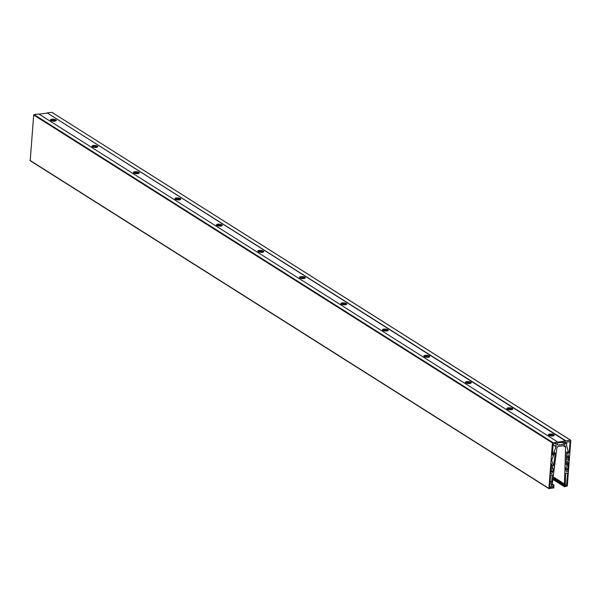 <?xml version="1.0" encoding="UTF-8"?>
<svg xmlns="http://www.w3.org/2000/svg" width="601" height="601" viewBox="0 0 601 601"><rect width="100%" height="100%" fill="white"/><g stroke="black" fill="none" stroke-linecap="round" stroke-linejoin="round"><path stroke-width="0.9" d="M548.721 435.274A2.96 0.977 -175.4 0 1 553.784 435.642A2.96 0.977 -175.4 0 1 553.852 435.687M548.788 435.319A2.96 0.977 4.6 0 0 552.071 436.003A2.96 0.977 4.6 0 0 554.272 435.244A2.96 0.977 4.6 0 0 553.859 434.688A2.96 0.977 4.6 0 0 550.584 434.005A2.96 0.977 4.6 0 0 548.382 434.763A2.96 0.977 4.6 0 0 548.788 435.319M507.221 409.041A2.96 0.977 -175.4 0 1 512.285 409.409A2.96 0.977 -175.4 0 1 512.352 409.454M507.297 409.086A2.96 0.977 4.6 0 0 510.572 409.769A2.96 0.977 4.6 0 0 512.773 409.011A2.96 0.977 4.6 0 0 512.36 408.455A2.96 0.977 4.6 0 0 509.085 407.771A2.96 0.977 4.6 0 0 506.883 408.53A2.96 0.977 4.6 0 0 507.297 409.086M465.73 382.807A2.96 0.977 -175.4 0 1 470.786 383.175A2.96 0.977 -175.4 0 1 470.861 383.22M465.798 382.852A2.96 0.977 4.6 0 0 469.073 383.536A2.96 0.977 4.6 0 0 471.274 382.777A2.96 0.977 4.6 0 0 470.868 382.213A2.96 0.977 4.6 0 0 467.586 381.537A2.96 0.977 4.6 0 0 465.384 382.296A2.96 0.977 4.6 0 0 465.798 382.852M424.231 356.573A2.96 0.977 -175.4 0 1 429.294 356.941A2.96 0.977 -175.4 0 1 429.362 356.986M424.298 356.618A2.96 0.977 4.6 0 0 427.574 357.302A2.96 0.977 4.6 0 0 429.783 356.543A2.96 0.977 4.6 0 0 429.369 355.98A2.96 0.977 4.6 0 0 426.094 355.304A2.96 0.977 4.6 0 0 423.885 356.062A2.96 0.977 4.6 0 0 424.298 356.618M382.732 330.34A2.96 0.977 -175.4 0 1 387.795 330.708A2.96 0.977 -175.4 0 1 387.863 330.753M382.799 330.385A2.96 0.977 4.6 0 0 386.082 331.068A2.96 0.977 4.6 0 0 388.284 330.302A2.96 0.977 4.6 0 0 387.87 329.746A2.96 0.977 4.6 0 0 384.595 329.07A2.96 0.977 4.6 0 0 382.394 329.829A2.96 0.977 4.6 0 0 382.799 330.385M341.233 304.106A2.96 0.977 -175.4 0 1 346.296 304.474A2.96 0.977 -175.4 0 1 346.364 304.519M341.308 304.151A2.96 0.977 4.6 0 0 344.583 304.835A2.96 0.977 4.6 0 0 346.785 304.068A2.96 0.977 4.6 0 0 346.371 303.513A2.96 0.977 4.6 0 0 343.096 302.836A2.96 0.977 4.6 0 0 340.895 303.595A2.96 0.977 4.6 0 0 341.308 304.151M299.741 277.872A2.96 0.977 -175.4 0 1 304.797 278.24A2.96 0.977 -175.4 0 1 304.872 278.286M299.809 277.917A2.96 0.977 4.6 0 0 303.084 278.601A2.96 0.977 4.6 0 0 305.285 277.835A2.96 0.977 4.6 0 0 304.88 277.279A2.96 0.977 4.6 0 0 301.597 276.603A2.96 0.977 4.6 0 0 299.396 277.361A2.96 0.977 4.6 0 0 299.809 277.917M258.242 251.639A2.96 0.977 -175.4 0 1 263.306 252.007A2.96 0.977 -175.4 0 1 263.373 252.052M258.31 251.684A2.96 0.977 4.6 0 0 261.585 252.367A2.96 0.977 4.6 0 0 263.794 251.601A2.96 0.977 4.6 0 0 263.381 251.045A2.96 0.977 4.6 0 0 260.105 250.369A2.96 0.977 4.6 0 0 257.897 251.128A2.96 0.977 4.6 0 0 258.31 251.684M216.743 225.405A2.96 0.977 -175.4 0 1 221.807 225.773A2.96 0.977 -175.4 0 1 221.874 225.818M216.811 225.45A2.96 0.977 4.6 0 0 220.094 226.134A2.96 0.977 4.6 0 0 222.295 225.367A2.96 0.977 4.6 0 0 221.882 224.812A2.96 0.977 4.6 0 0 218.606 224.135A2.96 0.977 4.6 0 0 216.405 224.894A2.96 0.977 4.6 0 0 216.811 225.45M175.244 199.171A2.96 0.977 -175.4 0 1 180.308 199.54A2.96 0.977 -175.4 0 1 180.375 199.585M175.319 199.216A2.96 0.977 4.6 0 0 178.595 199.9A2.96 0.977 4.6 0 0 180.796 199.134A2.96 0.977 4.6 0 0 180.383 198.578A2.96 0.977 4.6 0 0 177.107 197.902A2.96 0.977 4.6 0 0 174.906 198.661A2.96 0.977 4.6 0 0 175.319 199.216M133.753 172.938A2.96 0.977 -175.4 0 1 138.808 173.306A2.96 0.977 -175.4 0 1 138.884 173.351M133.82 172.983A2.96 0.977 4.6 0 0 137.096 173.666A2.96 0.977 4.6 0 0 139.297 172.9A2.96 0.977 4.6 0 0 138.891 172.344A2.96 0.977 4.6 0 0 135.608 171.668A2.96 0.977 4.6 0 0 133.407 172.427A2.96 0.977 4.6 0 0 133.82 172.983M92.253 146.704A2.96 0.977 -175.4 0 1 97.317 147.072A2.96 0.977 -175.4 0 1 97.385 147.117M92.321 146.749A2.96 0.977 4.6 0 0 95.597 147.433A2.96 0.977 4.6 0 0 97.805 146.667A2.96 0.977 4.6 0 0 97.392 146.111A2.96 0.977 4.6 0 0 94.117 145.434A2.96 0.977 4.6 0 0 91.908 146.193A2.96 0.977 4.6 0 0 92.321 146.749M50.754 120.47A2.96 0.977 -175.4 0 1 55.818 120.839A2.96 0.977 -175.4 0 1 55.885 120.884M50.822 120.516A2.96 0.977 4.6 0 0 54.105 121.199A2.96 0.977 4.6 0 0 56.306 120.433A2.96 0.977 4.6 0 0 55.893 119.877A2.96 0.977 4.6 0 0 52.618 119.201A2.96 0.977 4.6 0 0 50.416 119.96A2.96 0.977 4.6 0 0 50.822 120.516M551.853 460.779A2.171 1.735 -57.7 0 1 551.801 460.096A2.171 1.735 -57.7 0 1 551.966 459.382L554.573 452.793L555.241 452.853L553.574 465.933L551.853 460.779M552.327 472.063L553.04 471.447L553.303 469.411A0.609 0.488 -57.7 0 0 553.288 469.193L551.5 463.784L550.952 472.048A1.022 0.811 122.3 0 0 551.861 473.438A1.022 0.811 122.3 0 0 552.342 472.146L552.327 472.063M52.219 112.522L570.815 440.285L567.299 485.999L564.377 486.72L565.601 447.234A2.036 1.63 -57.7 0 0 564.94 445.829A2.036 1.63 -57.7 0 0 564.001 445.642L558.742 446.303A2.036 1.63 -57.7 0 0 556.849 448.338L552.184 484.939L554.032 485.12L553.852 486.171L552.454 486.352L552.229 487.02L553.882 487.035L553.889 487.877L548.893 488.636L552.417 442.922L565.909 440.841L47.194 112.92L565.721 441.059M566.548 452.388A0.488 0.391 -57.7 0 1 567.374 452.102L568.659 456.993A4.079 3.253 122.3 0 1 568.764 458.278L568.749 458.48A4.079 3.253 122.3 0 1 568.433 459.818L566.142 464.746L566.548 452.388M566.24 470.155L565.729 469.839L566.277 470.388A1.022 0.811 122.3 0 0 567.389 471.485A1.022 0.811 122.3 0 0 567.712 469.937L568.358 462.334L565.826 468.187A0.609 0.488 -57.7 0 0 565.781 468.389A0.609 0.488 -57.7 0 1 565.781 468.389L567.742 469.659M565.549 473.363L567.569 473.092L566.57 485.525L565.301 485.871L565.549 473.363M551.41 483.444L551.26 487.449L549.645 487.809L549.892 483.828L551.41 483.444M565.729 469.839L565.781 468.419M566.833 442.246L567.216 441.818L570.086 441.833L569.222 452.621L568.651 453.011L566.6 445.469L566.833 442.246M565.714 443.335A0.819 0.654 -57.7 0 1 564.948 444.192L557.953 445.071A0.819 0.654 -57.7 0 1 557.322 444.394L557.367 443.816A0.819 0.654 -57.7 0 1 558.126 442.96L565.12 442.081A0.819 0.654 -57.7 0 1 565.759 442.757L565.714 443.335L563.956 442.231M548.781 488.478L30.185 160.715L33.701 115.001L34.084 114.573L552.8 442.494M34.084 114.573L38.802 113.98L557.518 441.9M47.006 113.138L39.057 114.137M570.815 440.285L565.909 440.841M52.107 112.364L47.194 112.92M564.459 484.744L553.123 477.585L564.429 484.729M552.251 474.835L551.688 482.092L550.08 482.438L550.584 475.233L552.251 474.835M556.03 443.222L556.068 446.791L552.897 454.807L552.357 455.062L553.093 443.974L556.03 443.222M550.937 470.816L552.567 471.853M550.899 471.237L552.342 472.146M553.16 477.269L564.467 484.421M553.085 477.893L564.444 485.075M553.003 478.516L564.422 485.736M552.928 479.14L564.399 486.397M565.766 468.712L567.712 469.937M550.351 434.966L552.003 436.003M508.859 408.733L510.504 409.769M467.36 382.499L469.005 383.536M425.861 356.265L427.514 357.302M384.362 330.032L386.015 331.068M342.87 303.798L344.516 304.835M301.371 277.564L303.017 278.601M259.872 251.331L261.525 252.367M218.381 225.097L220.026 226.134M176.882 198.863L178.527 199.9M135.383 172.63L137.028 173.666M93.884 146.396L95.536 147.433M52.392 120.162L54.037 121.199M549.652 486.765L551.072 487.666M549.675 486.449L551.26 487.449M565.165 484.969L566.382 485.736M565.173 484.639L566.57 485.525M565.736 469.907L566.112 470.14M565.864 468.096L567.87 469.366M566.352 458.503L568.433 459.818M566.397 456.993L568.749 458.48M566.405 456.783L568.764 458.278M566.442 455.588L568.659 456.993M566.983 451.854L567.374 452.102M568.328 452.057L569.222 452.621M569.59 441.517L570.086 441.833M55.029 120.493L55.743 120.944M96.528 146.727L97.242 147.177M138.027 172.96L138.741 173.411M179.519 199.194L180.24 199.645M221.018 225.428L221.731 225.878M262.517 251.661L263.23 252.112M304.016 277.895L304.73 278.346M345.507 304.129L346.229 304.579M387.006 330.362L387.72 330.813M428.505 356.596L429.219 357.047M470.005 382.829L470.718 383.28M511.496 409.063L512.217 409.514M552.995 435.297L553.709 435.748M562.198 442.449L564.948 444.192M564.752 442.126L565.759 442.757M557.352 444.687L557.953 445.071M552.296 484.06L553.942 485.097M552.68 486.322L553.784 487.02M30.05 160.414L548.766 488.335M33.701 115.001L552.417 442.922M51.919 112.327L570.634 440.248M552.89 479.418L564.316 486.645M553.04 478.208L564.407 485.39L553.04 478.208M553.205 476.961L564.452 484.068L553.205 476.961M553.213 476.871L564.399 483.94M563.227 445.739L565.601 447.234M552.041 474.858L552.567 475.196M550.08 481.401L551.5 482.295M550.11 481.093L551.688 482.092M550.989 470.147L553.04 471.447M551.155 468.059L553.303 469.411M551.177 467.848L553.288 469.193M553.13 465.655L553.574 465.933M554.768 452.553L555.241 452.853M555.842 443.245L556.346 443.561M552.259 454.401L552.897 454.807M553.025 444.868L556.068 446.791M553.033 444.717L556.098 446.656M552.304 484.023L554.032 485.12M552.732 486.314L553.882 487.035M30.185 160.715L548.893 488.636M552.882 479.455L564.377 486.72"/></g></svg>
